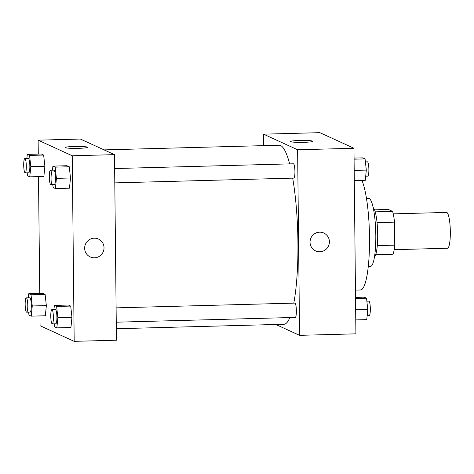 <?xml version="1.0" encoding="UTF-8"?>
<svg xmlns="http://www.w3.org/2000/svg" width="474" height="474" viewBox="0 0 474 474"><rect width="100%" height="100%" fill="white"/><g stroke="black" fill="none" stroke-linecap="round" stroke-linejoin="round"><path stroke-width="0.71" d="M394.19 249.668L447.527 248.246A17.911 3.253 -91.5 0 0 450.3 230.257A17.911 3.253 -91.5 0 0 446.573 212.435L393.236 213.857M374.531 209.834L388.366 209.461L392.596 211.398A24.405 4.432 -91.5 0 1 394.522 222.134L394.759 245.153A24.405 4.432 -91.5 0 1 393.047 254.224L375.728 254.68M373.151 207.535A25.075 4.55 88.5 0 1 377.648 232.189A25.075 4.55 88.5 0 1 374.472 257.05M375.207 211.86L392.596 211.398M377.298 245.621L394.759 245.153M377.043 222.596L394.522 222.134M366.473 198.44L368.671 198.387A34.033 6.18 88.5 0 1 375.752 232.242A34.033 6.18 88.5 0 1 370.478 266.424L368.286 266.483M361.917 180.393A57.318 10.404 88.5 0 1 369.501 244.519A57.318 10.404 88.5 0 1 360.536 289.981L355.453 290.118M263.627 145.637L263.508 134.166L319.855 132.661L353.965 148.273L355.909 333.832L299.562 335.337L275.862 324.489M319.618 232.177A9.853 9.652 -65.4 0 1 328.494 246.006A9.853 9.652 -65.4 0 1 310.257 240.063A9.853 9.652 -65.4 0 1 319.618 232.177M263.508 134.166L297.619 149.772L353.965 148.273M297.619 149.772L299.562 335.337M315.625 250.947A9.853 9.652 114.6 0 0 328.494 246.006A9.853 9.652 114.6 0 0 323.819 233.03M312.656 141.116A11.157 0.972 179.4 0 1 312.846 141.288A11.157 0.972 179.4 0 1 301.701 142.378A11.157 0.972 179.4 0 1 290.538 141.525A11.157 0.972 179.4 0 1 300.664 140.446A11.157 0.972 179.4 0 1 312.656 141.116M116.254 322.196L295.261 317.426A7.163 1.304 -91.5 0 0 296.368 310.233A7.163 1.304 -91.5 0 0 294.881 303.105L116.1 307.863M114.791 182.881L293.803 178.111A7.163 1.304 -91.5 0 0 294.911 170.918A7.163 1.304 -91.5 0 0 293.418 163.791L114.643 168.548M116.32 328.737L283.92 324.275A89.556 16.258 -91.5 0 0 289.845 317.574M293.791 303.135A89.556 16.258 -91.5 0 0 292.677 178.141M289.65 163.891A89.556 16.258 -91.5 0 0 279.15 145.222L104.084 149.885M38.276 154.091L38.127 140.168L80.384 139.042L114.501 154.648L116.444 340.214L74.181 341.339L40.071 325.727L39.97 315.921M44.894 166.273L43.644 155.051L41.374 154.009L43.644 155.051L44.894 166.273L43.869 176.458L44.894 166.273L30.804 166.652L29.779 176.838L27.51 175.795L27.178 172.814M70.502 177.993L69.257 166.765L66.982 165.728L69.257 166.765L70.502 177.993L69.477 188.178L70.502 177.993L56.418 178.366L55.393 188.551L53.118 187.514L52.786 184.528M71.959 317.307L70.715 306.08L68.44 305.043L70.715 306.08L71.959 317.307L70.94 327.493L71.959 317.307L57.875 317.681L56.85 327.866L54.581 326.829L54.249 323.849M39.733 293.406L38.507 176.601M38.127 140.168L72.238 155.774L74.181 341.339M45.101 294.366L42.832 293.323L45.101 294.366L46.351 305.588L45.101 294.366L31.017 294.739L32.268 305.967L31.243 316.152L28.967 315.109L28.636 312.129M45.326 315.773L46.351 305.588L45.326 315.773L31.243 316.152M74.27 146.472A11.157 0.972 179.4 0 1 87.465 147.29A11.157 0.972 179.4 0 1 76.32 148.38A11.157 0.972 179.4 0 1 65.157 147.527A11.157 0.972 179.4 0 1 74.27 146.472M72.238 155.774L114.501 154.648M90.244 256.949A9.853 9.652 114.6 0 0 104.025 247.736A9.853 9.652 -65.4 0 1 90.244 256.949A9.853 9.652 -65.4 0 1 85.563 243.98A9.853 9.652 -65.4 0 1 104.025 247.736A9.853 9.652 114.6 0 0 98.438 239.032M26.87 158.488L27.285 154.382L29.56 155.425L30.804 166.652M25.205 172.868L28.724 172.773A7.163 1.304 -91.5 0 0 29.832 165.574A7.163 1.304 -91.5 0 0 28.345 158.446L24.82 158.541A7.163 1.304 -91.5 0 0 23.7 165.106A7.163 1.304 -91.5 0 0 25.205 172.868A7.163 1.304 -91.5 0 0 26.313 165.669A7.163 1.304 -91.5 0 0 24.82 158.541M29.779 176.838L43.869 176.458M27.285 154.382L41.374 154.009M29.56 155.425L43.644 155.051M52.484 170.207L52.898 166.101L55.168 167.144L56.418 178.366M50.813 184.582L54.332 184.493A7.163 1.304 -91.5 0 0 55.446 177.294A7.163 1.304 -91.5 0 0 53.953 170.166L50.434 170.261A7.163 1.304 -91.5 0 0 49.308 176.82A7.163 1.304 -91.5 0 0 50.813 184.582A7.163 1.304 -91.5 0 0 51.921 177.389A7.163 1.304 -91.5 0 0 50.434 170.261M55.393 188.551L69.477 188.178M52.898 166.101L66.982 165.728M55.168 167.144L69.257 166.765M28.333 297.802L28.742 293.702L31.017 294.739M26.663 312.182L30.182 312.088A7.163 1.304 -91.5 0 0 31.29 304.889A7.163 1.304 -91.5 0 0 29.803 297.761L26.277 297.856A7.163 1.304 -91.5 0 0 25.158 304.421A7.163 1.304 -91.5 0 0 26.663 312.182A7.163 1.304 -91.5 0 0 27.77 304.983A7.163 1.304 -91.5 0 0 26.277 297.856M32.268 305.967L46.351 305.588M28.742 293.702L42.832 293.323M53.941 309.522L54.356 305.416L56.625 306.459L57.875 317.681M52.27 323.896L55.796 323.807A7.163 1.304 -91.5 0 0 56.904 316.608A7.163 1.304 -91.5 0 0 55.411 309.481L51.891 309.575A7.163 1.304 -91.5 0 0 50.771 316.134A7.163 1.304 -91.5 0 0 52.27 323.896A7.163 1.304 -91.5 0 0 53.384 316.703A7.163 1.304 -91.5 0 0 51.891 309.575M56.85 327.866L70.94 327.493M54.356 305.416L68.44 305.043M56.625 306.459L70.715 306.08M354.066 158.079L362.794 157.848L365.069 158.891L366.313 170.113L365.294 180.298L354.303 180.594M354.197 170.439L366.313 170.113M354.078 159.181L365.069 158.891M365.703 176.198L367.753 176.144A7.163 1.304 -91.5 0 0 368.867 168.945A7.163 1.304 -91.5 0 0 367.374 161.818L365.401 161.871M355.53 297.399L364.251 297.162L366.526 298.205L367.777 309.427L366.752 319.618L355.761 319.909M355.654 309.753L367.777 309.427M355.536 298.496L366.526 298.205M367.16 315.512L369.216 315.459A7.163 1.304 -91.5 0 0 370.324 308.26A7.163 1.304 -91.5 0 0 368.831 301.132L366.858 301.186"/></g></svg>
